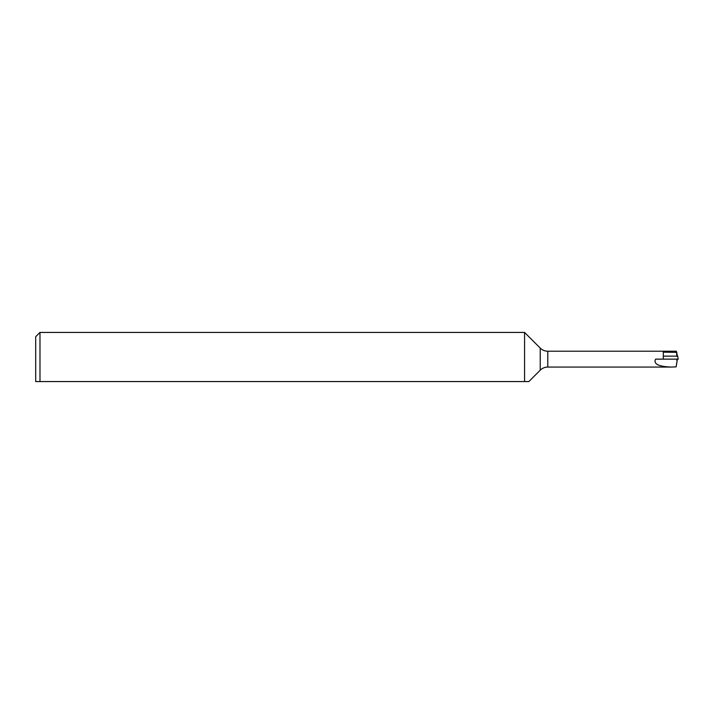 <?xml version="1.0" encoding="UTF-8"?>
<svg xmlns="http://www.w3.org/2000/svg" width="714" height="714" viewBox="0 0 714 714"><rect width="100%" height="100%" fill="white"/><g stroke="black" fill="none" stroke-linecap="round" stroke-linejoin="round"><path stroke-width="0.54" stroke-dasharray="3.57 2.68" d="M35.7 336.713L35.7 381.571M524.567 332.429L524.567 381.571L39.984 381.571L39.984 332.429M663.306 359.142L663.306 351.484M655.595 359.142L677.381 359.142L676.685 359.142L676.265 351.217M676.14 366.871L676.685 359.142M678.3 359.142L677.381 359.142M547.79 351.217L547.79 367.067M540.221 348.084L540.221 370.2"/><path stroke-width="1.07" d="M35.7 381.571L39.984 381.571L35.7 381.571L35.7 336.713L39.984 332.429L39.984 381.571L524.567 381.571L524.567 332.429L39.984 332.429M528.851 381.571L524.567 381.571L528.851 381.571L540.221 370.2L540.221 348.084L524.567 332.429M540.221 370.2A10.71 10.71 0 0 1 547.79 367.067L547.79 351.217A10.71 10.71 0 0 1 540.221 348.084M677.381 359.142L676.14 366.871L671.16 367.067C658.424 366.568 653.239 363.926 655.595 359.142L678.3 359.142L676.265 351.217L547.79 351.217M671.16 367.067L547.79 367.067M663.306 359.142L663.306 351.484L676.479 351.484M676.881 352.341L663.306 352.172M663.306 356.143L677.756 356.143"/></g></svg>
